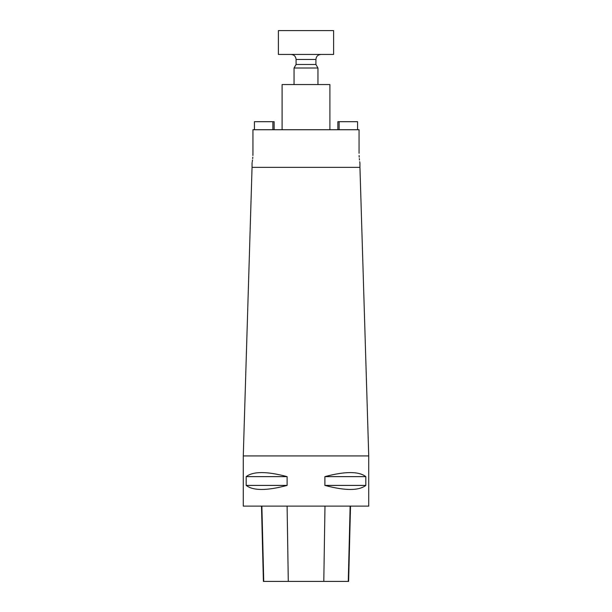 <?xml version="1.0" encoding="UTF-8"?>
<svg xmlns="http://www.w3.org/2000/svg" width="612" height="612" viewBox="0 0 612 612"><rect width="100%" height="100%" fill="white"/><g stroke="black" fill="none" stroke-linecap="round" stroke-linejoin="round"><path stroke-width="0.92" d="M278.399 54.437L333.601 54.437L333.601 30.6L278.399 30.6L278.399 54.437M252.894 155.54L252.947 153.306C251.968 165.936 251.968 165.936 252.947 153.306L252.947 129.721L359.053 129.721L359.053 153.306C360.032 165.936 360.032 165.936 359.053 153.306M252.802 157.154L252.68 158.63M252.527 159.992L252.282 161.721M252.152 162.517L252.075 162.945M243.27 455.932L368.73 455.932L368.73 506.116L243.27 506.116L243.27 455.932L252.052 167.359L359.948 167.359L359.925 162.945M359.848 162.517L359.718 161.721M359.474 159.992L359.32 158.63M359.198 157.154L359.106 155.54M365.823 476.633L365.823 485.415C358.8 490.824 345.16 490.824 324.895 485.415L324.895 476.633C345.16 471.232 358.8 471.232 365.823 476.633L324.895 476.633M287.105 476.633L287.105 485.415C266.84 490.824 253.2 490.824 246.177 485.415L246.177 476.633C253.2 471.232 266.84 471.232 287.105 476.633L246.177 476.633M261.5 506.116L263.389 581.4L348.618 581.4L350.515 506.116M287.105 485.415L246.177 485.415M365.823 485.415L324.895 485.415M252.052 167.359L252.052 163.09M282.101 129.721L282.101 84.548L329.899 84.548L329.899 129.721M294.051 84.548L294.051 68.009L317.949 68.009L315.914 64.474L315.914 59.456L296.086 59.456C295.787 56.411 294.12 54.736 291.067 54.437M294.051 68.009L296.086 64.474L315.914 64.474M357.569 129.721L357.569 121.689L339.125 121.689L339.125 129.721M339.125 121.689L337.87 121.689L337.87 129.721M272.875 129.721L272.875 121.689L274.13 121.689L274.13 129.721M272.875 121.689L254.431 121.689L254.431 129.721M263.741 581.4L261.875 506.116M288.29 581.4L287.105 506.116M323.794 581.4L324.987 506.116M348.274 581.4L350.14 506.116M359.948 167.359L368.73 455.932M296.086 64.474L296.086 59.456M317.949 84.548L317.949 68.009M315.914 59.456C316.213 56.411 317.88 54.736 320.933 54.437"/></g></svg>
